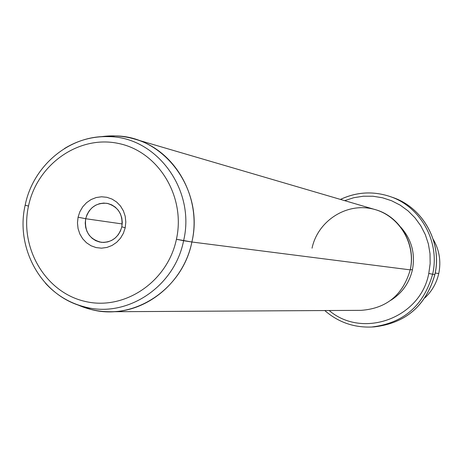 <?xml version="1.0" encoding="UTF-8"?>
<svg xmlns="http://www.w3.org/2000/svg" width="463" height="463" viewBox="0 0 463 463"><rect width="100%" height="100%" fill="white"/><g stroke="black" fill="none" stroke-linecap="round" stroke-linejoin="round"><path stroke-width="0.69" d="M438.762 273.506C441.222 261.352 439.37 249.951 433.2 239.302C439.37 249.951 441.222 261.352 438.762 273.506L435.203 273.054L438.762 273.506C436.597 283.038 431.996 291.14 424.965 297.813C431.996 291.14 436.597 283.038 438.762 273.506M324.783 310.546C338.187 322.196 353.784 327.694 371.569 327.023C403.296 323.336 423.651 305.748 432.621 274.246C423.651 305.748 403.296 323.336 371.569 327.023L374.26 326.878C405.75 323.22 425.948 305.765 434.855 274.518L434.855 274.518C442.437 242.427 422.939 207.308 392.491 197.371C422.939 207.308 442.437 242.427 434.855 274.518C425.948 305.765 405.75 323.22 374.26 326.878C405.802 323.203 426.012 305.748 434.896 274.524C442.472 242.462 423.003 207.343 392.491 197.371L389.939 196.486C373.051 190.941 356.562 191.919 340.479 199.426M432.621 274.246L434.855 274.518L432.621 274.246C440.267 241.894 420.618 206.498 389.939 196.486C420.618 206.498 440.267 241.894 432.621 274.246L428.779 273.454L432.621 274.246M329.176 310.517C362.598 339.142 420.589 318.22 428.779 273.454L430.15 263.615L430.017 253.689L428.373 243.914L425.265 234.533L420.774 225.77L415.01 217.836L408.117 210.925L400.264 205.19L391.646 200.768L382.467 197.765L372.946 196.237L363.322 196.219L353.813 197.701L344.64 200.647L353.813 197.701L363.322 196.219L372.946 196.237L382.467 197.765L391.646 200.768L400.264 205.19L408.117 210.925L415.01 217.836L420.774 225.77L425.265 234.533L428.373 243.914L430.017 253.689L430.15 263.615L428.779 273.454C420.589 318.22 362.598 339.142 329.176 310.517M412.417 269.842C415.45 253.724 411.636 239.585 400.981 227.42C411.636 239.585 415.45 253.724 412.417 269.842L410.287 269.57L412.417 269.842C409.28 283.049 402.052 293.218 390.72 300.337C402.052 293.218 409.28 283.049 412.417 269.842M134.478 139.022C123.43 135.827 112.225 135.074 100.865 136.759L115.252 135.925C164.452 136.035 204.397 190.252 191.885 242.004C182.694 289.271 133.703 321.316 90.835 309.411L77.24 304.637C87.692 309.394 98.665 311.761 110.165 311.738C147.784 312.149 183.88 281.736 191.885 242.004L410.224 269.865L191.885 242.004C202.233 197.823 175.141 149.971 134.478 139.022L375.29 209.635C399.951 216.325 416.301 244.261 410.224 269.865C416.33 242.809 398.047 214.074 371.667 208.72C345.375 202.968 317.624 221.528 312.045 248.18M410.224 269.865C402.92 294.983 386.553 308.474 361.111 310.343L110.165 311.738M183.597 240.708C195.861 189.94 156.743 136.747 108.516 136.626C92.803 136.215 78.12 140.179 64.479 148.525C78.12 140.179 92.803 136.215 108.516 136.626C156.743 136.747 195.861 189.94 183.597 240.708L191.885 242.004L176.432 239.255C185.958 196.474 158.282 151.407 118.476 143.455C78.791 134.872 37.081 164.371 28.492 206.07L25.17 205.184L28.492 206.07C19.33 247.636 45.189 292.141 84.654 301.309C123.974 311.107 167.502 282.175 176.432 239.255L183.597 240.708C174.58 287.077 126.578 318.538 84.55 306.876C126.578 318.538 174.58 287.077 183.597 240.708M45.507 283.287C56.324 295.07 69.334 302.935 84.55 306.876C69.334 302.935 56.324 295.07 45.507 283.287M176.432 239.255C167.502 282.175 123.974 311.107 84.654 301.309C45.189 292.141 19.33 247.636 28.492 206.07C37.081 164.371 78.791 134.872 118.476 143.455C158.282 151.407 185.958 196.474 176.432 239.255M78.073 217.193L77.466 222.9L78.062 228.583L79.833 233.965L82.692 238.781L86.5 242.78L91.061 245.772L96.159 247.601L101.536 248.168L106.924 247.445L112.052 245.465L116.659 242.328L120.507 238.185L123.407 233.248L125.207 227.767L125.814 222.014L125.207 216.285L123.401 210.873L120.507 206.047L116.659 202.053L112.058 199.09L106.936 197.302L101.559 196.775L96.182 197.539L91.089 199.547L86.523 202.701L82.715 206.834L79.856 211.747L78.073 217.193L85.69 218.721L85.227 223.097L85.684 227.455L87.044 231.581L89.237 235.268L92.16 238.335L95.662 240.627L99.568 242.022L103.689 242.45L107.815 241.894L111.739 240.378L115.264 237.97L118.21 234.799L120.432 231.02L121.81 226.824L125.207 227.767L123.407 233.248L120.507 238.185L116.659 242.328L112.052 245.465L106.924 247.445L101.536 248.168L96.159 247.601L91.061 245.772L86.5 242.78L82.692 238.781L79.833 233.965L78.062 228.583L77.466 222.9L78.073 217.193L79.856 211.747L82.715 206.834L86.523 202.701L91.089 199.547L96.182 197.539L101.559 196.775L106.936 197.302L112.058 199.09L116.659 202.053L120.507 206.047L123.401 210.873L125.207 216.285L125.814 222.014L125.207 227.767L121.81 226.824L122.273 222.419L121.81 218.038L120.432 213.894L118.21 210.196L115.27 207.135L111.745 204.866L107.827 203.489L103.7 203.083L99.586 203.668L95.679 205.202L92.178 207.615L89.255 210.781L87.056 214.548L85.69 218.721L78.073 217.193M85.69 218.721L122.22 223.947L85.69 218.721C89.07 207.673 96.188 202.545 107.046 203.338C118.256 206.62 123.175 214.45 121.81 226.824C118.655 237.38 111.901 242.56 101.559 242.352C89.654 239.527 84.37 231.65 85.69 218.721M433.883 241.547L434.323 241.414M389.939 196.486C373.033 190.935 356.527 191.908 340.427 199.414M90.835 309.411L84.55 306.876C42.301 296.974 15.001 248.926 25.158 205.242C32.977 165.708 69.589 134.855 108.516 136.626L115.252 135.925"/></g></svg>
